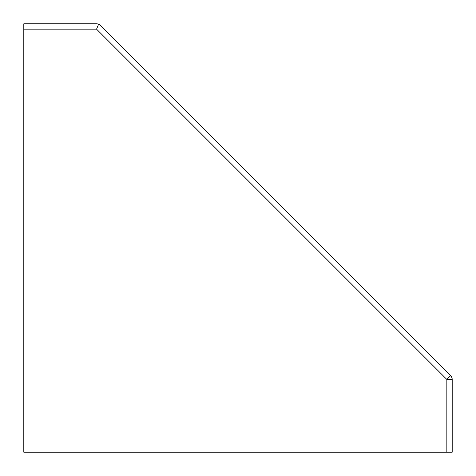 <?xml version="1.0" encoding="UTF-8"?>
<svg xmlns="http://www.w3.org/2000/svg" width="476" height="476" viewBox="0 0 476 476"><rect width="100%" height="100%" fill="white"/><g stroke="black" fill="none" stroke-linecap="round" stroke-linejoin="round"><path stroke-width="0.71" d="M99.43 24.639L100.341 25.371L99.43 24.639M451.688 377.159L450.629 375.659L100.341 25.371L98.603 24.211L96.551 29.155L446.845 379.449L452.2 379.449A5.355 5.355 0 0 0 450.629 375.659L100.341 25.371A5.355 5.355 0 0 0 96.551 23.8L23.8 23.8L23.8 452.2L452.2 452.2L452.2 379.449L451.789 377.397L450.629 375.659L446.845 379.449L446.845 452.2M451.391 376.617L451.587 376.962M452.2 379.449L452.2 452.2M98.603 24.211L96.551 23.8A5.355 5.355 0 0 1 100.341 25.371M23.8 29.155L96.551 29.155"/></g></svg>
